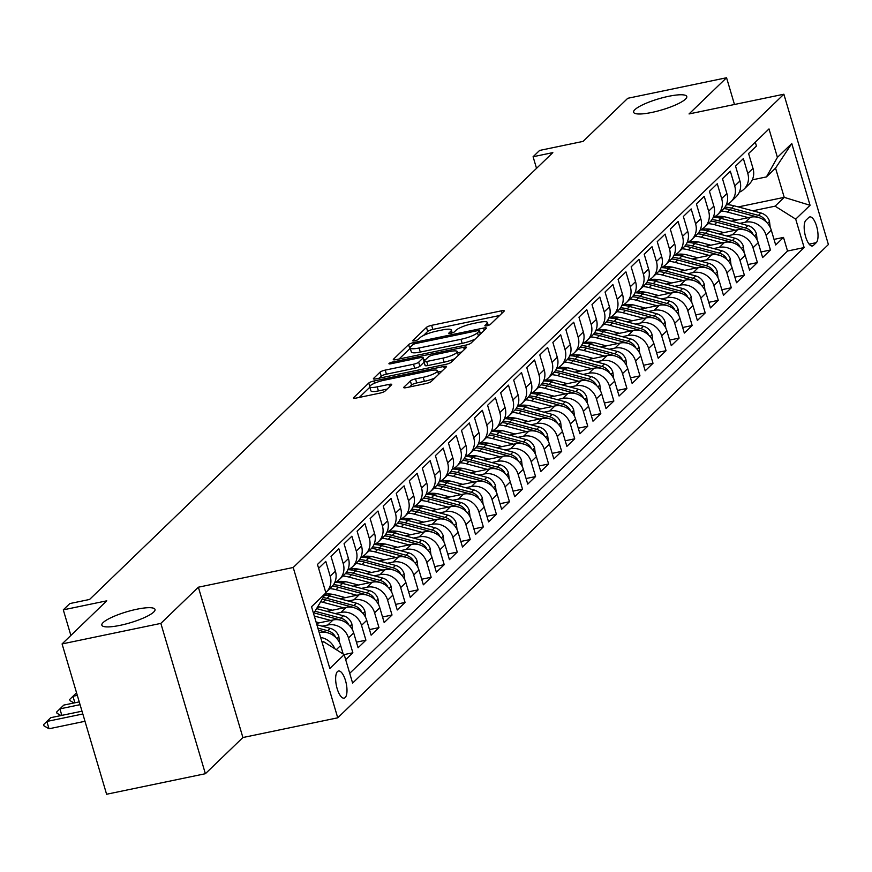 <?xml version="1.0" encoding="UTF-8"?>
<svg xmlns="http://www.w3.org/2000/svg" width="872" height="872" viewBox="0 0 872 872"><rect width="100%" height="100%" fill="white"/><g stroke="black" fill="none" stroke-linecap="round" stroke-linejoin="round"><path stroke-width="1.31" d="M486.827 325.801A2.976 0.621 -16.5 0 0 490.435 324.373L504.049 311.25A4.251 0.883 -16.5 0 0 504.245 310.846A4.251 0.883 -16.5 0 0 501.455 310.824L431.64 325.332A4.251 0.883 -16.5 0 0 426.473 327.382L412.87 340.505A2.976 0.621 -16.5 0 0 412.728 340.788A2.976 0.621 -16.5 0 0 414.68 340.81A2.976 0.621 -16.5 0 0 418.298 339.382L420.053 337.682A13.603 2.834 -16.5 0 1 436.567 331.142L442.387 329.932A13.603 2.834 -16.5 0 1 451.336 330.019A13.603 2.834 -16.5 0 1 450.693 331.305L448.938 333.006A2.976 0.621 -16.5 0 0 448.797 333.289A2.976 0.621 -16.5 0 0 450.759 333.311A2.976 0.621 -16.5 0 0 454.367 331.872L456.132 330.183A13.603 2.834 -16.5 0 1 472.635 323.643L478.456 322.433A13.603 2.834 -16.5 0 1 487.404 322.52A13.603 2.834 -16.5 0 1 486.772 323.806L485.006 325.507A2.976 0.621 -16.5 0 0 484.865 325.79A2.976 0.621 -16.5 0 0 486.827 325.801M136.784 609.245A27.719 5.766 -16.5 0 0 101.85 625.169A27.719 5.766 -16.5 0 0 120.074 625.355A27.719 5.766 -16.5 0 0 155.009 609.43A27.719 5.766 -16.5 0 0 136.784 609.245M668.552 96.323A27.719 5.766 -16.5 0 0 633.617 112.259A27.719 5.766 -16.5 0 0 651.853 112.434A27.719 5.766 -16.5 0 0 686.776 96.509A27.719 5.766 -16.5 0 0 668.552 96.323M345.17 697.578A13.865 5.036 78.3 0 0 345.901 682.035A13.865 5.036 78.3 0 0 338.489 671.004A13.865 5.036 78.3 0 0 337.464 671.582A13.865 5.036 78.3 0 0 336.734 687.125A13.865 5.036 78.3 0 0 344.135 698.145A13.865 5.036 78.3 0 0 345.17 697.578M403.889 387.179A4.251 0.883 -16.5 0 0 403.682 387.571A4.251 0.883 -16.5 0 0 406.483 387.604L426.07 383.527A4.251 0.883 -16.5 0 0 431.226 381.489L446.344 366.905A4.251 0.883 -16.5 0 0 446.54 366.513A4.251 0.883 -16.5 0 0 443.75 366.48L373.935 380.999A4.251 0.883 -16.5 0 0 368.769 383.037L353.651 397.621A4.251 0.883 -16.5 0 0 353.454 398.014A4.251 0.883 -16.5 0 0 356.256 398.046L379.909 393.13A4.251 0.883 -16.5 0 0 385.075 391.081L391.539 384.846A4.251 0.883 -16.5 0 0 391.735 384.443A4.251 0.883 -16.5 0 0 388.945 384.421L377.205 386.852A11.369 2.365 -16.5 0 1 369.728 386.787A11.369 2.365 -16.5 0 1 384.062 380.247L430.027 370.687A11.369 2.365 -16.5 0 1 437.504 370.764A11.369 2.365 -16.5 0 1 423.171 377.303L415.508 378.895A4.251 0.883 -16.5 0 0 410.352 380.933L403.889 387.179L404.074 387.8M734.475 104.487L726.561 77.75L627.775 98.285L583.074 141.395L539.615 150.431L533.086 156.731L552.837 152.622L89.576 599.456L69.825 603.566L63.296 609.855L70.872 635.437M160.851 623.393L205.378 773.715L242.896 737.527L198.369 587.205L160.851 623.393L62.076 643.928L106.766 600.819L63.296 609.855M198.369 587.205L293.21 567.487L783.874 94.22L828.4 244.531L337.737 717.809L293.21 567.487M726.561 77.75L689.043 113.938L783.874 94.22M465.91 345.105A4.251 0.883 -16.5 0 0 471.065 343.067L486.184 328.482A4.251 0.883 -16.5 0 0 486.38 328.079A4.251 0.883 -16.5 0 0 483.579 328.057L413.764 342.576A4.251 0.883 -16.5 0 0 408.608 344.614L393.49 359.199A4.251 0.883 -16.5 0 0 393.294 359.591A4.251 0.883 -16.5 0 0 396.095 359.624L465.91 345.105M466.258 347.699L451.151 362.272A4.251 0.883 -16.5 0 1 445.984 364.322L376.17 378.83A4.251 0.883 -16.5 0 1 373.38 378.808A4.251 0.883 -16.5 0 1 373.576 378.404L380.039 372.17A4.251 0.883 -16.5 0 1 385.206 370.12L413.513 364.234A4.251 0.883 -16.5 0 0 418.68 362.196L422.964 358.054A4.251 0.883 -16.5 0 0 423.16 357.651A4.251 0.883 -16.5 0 0 420.369 357.629L390.896 363.755A2.976 0.621 -16.5 0 1 388.934 363.733A2.976 0.621 -16.5 0 1 392.683 362.022L463.664 347.263A4.251 0.883 -16.5 0 1 466.455 347.296A4.251 0.883 -16.5 0 1 466.258 347.699M205.378 773.715L106.602 794.25L62.076 643.928M345.694 659.701L352.866 652.779L344.124 654.6M322.15 626.172L327.861 624.984A17.331 15.74 46 0 1 348.473 637.955L353.694 632.919L358.087 647.743L365.913 640.19L356.43 642.163M335.197 613.583L340.908 612.406A17.331 15.74 46 0 1 361.52 625.366L366.741 620.33L371.134 635.165L378.971 627.611L369.488 629.584M348.255 601.004L353.956 599.816A17.331 15.74 46 0 1 374.579 612.776L379.8 607.74L384.181 622.575L392.019 615.022L382.536 616.995M361.302 588.415L367.003 587.227A17.331 15.74 46 0 1 387.626 600.198L392.847 595.162L397.24 609.986L405.066 602.432L395.583 604.405M374.35 575.825L380.05 574.637A17.331 15.74 46 0 1 400.673 587.608L405.894 582.572L410.287 597.396L418.113 589.843L408.63 591.816M387.397 563.236L393.108 562.058A17.331 15.74 46 0 1 413.72 575.019L418.942 569.983L423.334 584.818L431.16 577.264L421.677 579.237M400.444 550.657L406.156 549.469A17.331 15.74 46 0 1 426.768 562.429L431.989 557.393L436.382 572.228L444.219 564.674L434.736 566.647M413.502 538.068L419.203 536.88A17.331 15.74 46 0 1 439.826 549.84L445.047 544.815L449.44 559.639L457.266 552.085L447.783 554.058M426.55 525.478L432.25 524.29A17.331 15.74 46 0 1 452.873 537.261L458.094 532.225L462.487 547.049L470.313 539.495L460.83 541.468M439.597 512.889L445.298 511.711A17.331 15.74 46 0 1 465.921 524.672L471.142 519.636L475.534 534.46L483.361 526.917L473.878 528.879M452.644 500.31L458.356 499.122A17.331 15.74 46 0 1 478.968 512.082L484.189 507.046L488.582 521.881L496.419 514.327L486.936 516.3M465.692 487.721L471.403 486.532A17.331 15.74 46 0 1 492.026 499.493L497.236 494.457L501.629 509.292L509.466 501.738L499.983 503.711M478.75 475.131L484.451 473.943A17.331 15.74 46 0 1 505.073 486.914L510.294 481.878L514.687 496.702L522.513 489.148L513.03 491.121M491.797 462.542L497.498 461.353A17.331 15.74 46 0 1 518.121 474.324L523.342 469.289L527.734 484.113L535.561 476.57L526.078 478.532M504.844 449.963L510.545 448.775A17.331 15.74 46 0 1 531.168 461.735L536.389 456.699L540.782 471.534L548.608 463.98L539.125 465.953M517.892 437.373L523.603 436.185A17.331 15.74 46 0 1 544.215 449.145L549.436 444.11L553.829 458.945L561.666 451.391L552.183 453.364M530.95 424.784L536.651 423.596A17.331 15.74 46 0 1 557.273 436.567L562.484 431.531L566.876 446.355L574.713 438.801L565.23 440.774M543.997 412.194L549.698 411.006A17.331 15.74 46 0 1 570.321 423.977L575.542 418.942L579.934 433.766L587.761 426.212L578.278 428.185M557.045 399.605L562.745 398.428A17.331 15.74 46 0 1 583.368 411.388L588.589 406.352L592.982 421.187L600.808 413.633L591.325 415.606M570.092 387.026L575.803 385.838A17.331 15.74 46 0 1 596.415 398.798L601.636 393.763L606.029 408.597L613.855 401.044L604.372 403.017M583.139 374.437L588.851 373.249A17.331 15.74 46 0 1 609.463 386.209L614.684 381.184L619.076 396.008L626.913 388.454L617.431 390.427M596.197 361.847L601.898 360.659A17.331 15.74 46 0 1 622.521 373.63L627.742 368.594L632.135 383.418L639.961 375.865L630.478 377.838M609.245 349.258L614.945 348.081A17.331 15.74 46 0 1 635.568 361.041L640.789 356.005L645.182 370.829L653.008 363.286L643.525 365.259M622.292 336.679L627.993 335.491A17.331 15.74 46 0 1 648.615 348.451L653.837 343.415L658.229 358.25L666.055 350.697L656.572 352.67M635.339 324.09L641.051 322.902A17.331 15.74 46 0 1 661.663 335.862L666.884 330.826L671.277 345.661L679.103 338.107L669.62 340.08M648.387 311.5L654.098 310.312A17.331 15.74 46 0 1 674.71 323.283L679.931 318.247L684.324 333.071L692.161 325.518L682.678 327.49M661.445 298.911L667.145 297.723A17.331 15.74 46 0 1 687.768 310.694L692.989 305.658L697.382 320.482L705.208 312.939L695.725 314.901M674.492 286.332L680.193 285.144A17.331 15.74 46 0 1 700.816 298.104L706.037 293.068L710.429 307.903L718.256 300.35L708.773 302.322M687.539 273.743L693.24 272.555A17.331 15.74 46 0 1 713.863 285.515L719.084 280.479L723.477 295.314L731.303 287.76L721.82 289.733M700.587 261.153L706.298 259.965A17.331 15.74 46 0 1 726.91 272.936L732.131 267.9L736.524 282.724L744.361 275.171L734.878 277.143M713.634 248.564L719.346 247.376A17.331 15.74 46 0 1 739.968 260.346L745.178 255.311L749.571 270.135L757.408 262.581L747.925 264.554M726.692 235.974L732.393 234.797A17.331 15.74 46 0 1 753.016 247.757L758.237 242.721L762.629 257.556L770.456 250.002L766.063 235.168A17.331 15.74 -134 0 0 745.44 222.207L739.739 223.395M760.973 251.975L770.456 250.002M755.294 142.158L756.427 146.006L748.601 153.548L752.994 168.383A17.331 15.74 -134 0 1 749.212 184.145L743.99 189.18A17.331 15.74 -134 0 0 747.773 173.419L743.38 158.584L735.543 166.138L739.936 180.973A17.331 15.74 -134 0 1 736.164 196.723L730.943 201.759A17.331 15.74 46 0 1 726.289 204.767M730.943 201.759A17.331 15.74 46 0 0 734.725 186.009L730.333 171.174L722.496 178.727L726.888 193.551A17.331 15.74 -134 0 1 723.117 209.313L717.896 214.349A17.331 15.74 46 0 1 713.242 217.357M717.896 214.349A17.331 15.74 46 0 0 721.667 198.587L717.274 183.763L709.448 191.317L713.841 206.141A17.331 15.74 -134 0 1 710.07 221.902L704.849 226.938A17.331 15.74 46 0 1 700.194 229.946M704.849 226.938A17.331 15.74 46 0 0 708.62 211.177L704.227 196.353L696.401 203.906L700.794 218.73A17.331 15.74 -134 0 1 697.011 234.492L691.79 239.528A17.331 15.74 46 0 1 687.136 242.536M691.79 239.528A17.331 15.74 46 0 0 695.573 223.766L691.18 208.931L683.354 216.485L687.746 231.32A17.331 15.74 -134 0 1 683.964 247.07L678.743 252.106A17.331 15.74 46 0 1 674.089 255.115M678.743 252.106A17.331 15.74 46 0 0 682.525 236.356L678.133 221.521L670.296 229.074L674.688 243.909A17.331 15.74 -134 0 1 670.917 259.66L665.696 264.696A17.331 15.74 46 0 1 661.041 267.704M665.696 264.696A17.331 15.74 46 0 0 669.478 248.934L665.085 234.11L657.248 241.664L661.641 256.488A17.331 15.74 -134 0 1 657.87 272.249L652.648 277.285A17.331 15.74 46 0 1 647.994 280.293M652.648 277.285A17.331 15.74 46 0 0 656.42 261.524L652.027 246.7L644.201 254.253L648.594 269.077A17.331 15.74 -134 0 1 644.822 284.839L639.601 289.875A17.331 15.74 46 0 1 634.936 292.883M639.601 289.875A17.331 15.74 46 0 0 643.373 274.113L638.98 259.289L631.154 266.832L635.546 281.667A17.331 15.74 -134 0 1 631.764 297.428L626.543 302.453A17.331 15.74 46 0 1 621.889 305.462M626.543 302.453A17.331 15.74 46 0 0 630.325 286.703L625.933 271.868L618.106 279.422L622.499 294.256A17.331 15.74 -134 0 1 618.717 310.007L613.496 315.043A17.331 15.74 46 0 1 608.841 318.051M613.496 315.043A17.331 15.74 46 0 0 617.278 299.292L612.885 284.457L605.048 292.011L609.441 306.835A17.331 15.74 -134 0 1 605.669 322.596L600.448 327.632A17.331 15.74 46 0 1 595.794 330.641M600.448 327.632A17.331 15.74 46 0 0 604.22 311.871L599.827 297.047L592.001 304.601L596.394 319.425A17.331 15.74 -134 0 1 592.622 335.186L587.401 340.222A17.331 15.74 46 0 1 582.747 343.23M587.401 340.222A17.331 15.74 46 0 0 591.172 324.46L586.78 309.636L578.953 317.179L583.346 332.014A17.331 15.74 -134 0 1 579.564 347.775L574.354 352.8A17.331 15.74 46 0 1 569.688 355.809M574.354 352.8A17.331 15.74 46 0 0 578.125 337.05L573.732 322.215L565.906 329.769L570.299 344.603A17.331 15.74 -134 0 1 566.517 360.354L561.296 365.39A17.331 15.74 46 0 1 556.641 368.398M561.296 365.39A17.331 15.74 46 0 0 565.078 349.639L560.685 334.804L552.859 342.358L557.252 357.182A17.331 15.74 -134 0 1 553.469 372.944L548.248 377.979A17.331 15.74 46 0 1 543.594 380.988M548.248 377.979A17.331 15.74 46 0 0 552.031 362.218L547.638 347.394L539.801 354.948L544.193 369.772A17.331 15.74 -134 0 1 540.422 385.533L535.201 390.569A17.331 15.74 46 0 1 530.547 393.577M535.201 390.569A17.331 15.74 46 0 0 538.972 374.807L534.58 359.983L526.753 367.537L531.146 382.361A17.331 15.74 -134 0 1 527.375 398.123L522.154 403.158A17.331 15.74 46 0 1 517.499 406.156M522.154 403.158A17.331 15.74 46 0 0 525.925 387.397L521.532 372.562L513.706 380.116L518.099 394.951A17.331 15.74 -134 0 1 514.317 410.701L509.106 415.737A17.331 15.74 46 0 1 504.441 418.745M509.106 415.737A17.331 15.74 46 0 0 512.878 399.986L508.485 385.152L500.659 392.705L505.052 407.54A17.331 15.74 -134 0 1 501.269 423.291L496.048 428.326A17.331 15.74 46 0 1 491.394 431.335M496.048 428.326A17.331 15.74 46 0 0 499.83 412.565L495.438 397.741L487.601 405.295L491.993 420.119A17.331 15.74 -134 0 1 488.222 435.88L483.001 440.916A17.331 15.74 46 0 1 478.347 443.924M483.001 440.916A17.331 15.74 46 0 0 486.783 425.155L482.39 410.331L474.553 417.884L478.946 432.708A17.331 15.74 -134 0 1 475.175 448.47L469.954 453.505A17.331 15.74 46 0 1 465.299 456.514M469.954 453.505A17.331 15.74 46 0 0 473.725 437.744L469.332 422.92L461.506 430.463L465.899 445.298A17.331 15.74 -134 0 1 462.127 461.048L456.906 466.084A17.331 15.74 46 0 1 452.252 469.092M456.906 466.084A17.331 15.74 46 0 0 460.678 450.334L456.285 435.499L448.459 443.052L452.851 457.887A17.331 15.74 -134 0 1 449.069 473.638L443.848 478.673A17.331 15.74 46 0 1 439.194 481.682M443.848 478.673A17.331 15.74 46 0 0 447.63 462.912L443.238 448.088L435.411 455.642L439.804 470.466A17.331 15.74 -134 0 1 436.022 486.227L430.801 491.263A17.331 15.74 46 0 1 426.146 494.271M430.801 491.263A17.331 15.74 46 0 0 434.583 475.502L430.19 460.678L422.353 468.231L426.746 483.055A17.331 15.74 -134 0 1 422.975 498.817L417.753 503.853A17.331 15.74 46 0 1 413.099 506.861M417.753 503.853A17.331 15.74 46 0 0 421.536 488.091L417.143 473.267L409.306 480.81L413.699 495.645A17.331 15.74 -134 0 1 409.927 511.406L404.706 516.431A17.331 15.74 46 0 1 400.052 519.44M404.706 516.431A17.331 15.74 46 0 0 408.478 500.681L404.085 485.846L396.259 493.399L400.651 508.234A17.331 15.74 -134 0 1 396.88 523.985L391.659 529.021A17.331 15.74 46 0 1 386.994 532.029M391.659 529.021A17.331 15.74 46 0 0 395.43 513.27L391.038 498.435L383.211 505.989L387.604 520.813A17.331 15.74 -134 0 1 383.822 536.574L378.601 541.61A17.331 15.74 46 0 1 373.946 544.619M378.601 541.61A17.331 15.74 46 0 0 382.383 525.849L377.99 511.025L370.164 518.578L374.557 533.402A17.331 15.74 -134 0 1 370.774 549.164L365.553 554.2A17.331 15.74 46 0 1 360.899 557.208M365.553 554.2A17.331 15.74 46 0 0 369.336 538.438L364.943 523.614L357.106 531.168L361.498 545.992A17.331 15.74 -134 0 1 357.727 561.753L352.506 566.789A17.331 15.74 46 0 1 347.852 569.787M352.506 566.789A17.331 15.74 46 0 0 356.277 551.028L351.885 536.193L344.058 543.747L348.451 558.581A17.331 15.74 -134 0 1 344.68 574.332L339.459 579.368A17.331 15.74 46 0 1 334.804 582.376M339.459 579.368A17.331 15.74 46 0 0 343.23 563.617L338.837 548.782L331.011 556.336L335.404 571.16A17.331 15.74 -134 0 1 331.622 586.921L326.411 591.957A17.331 15.74 46 0 1 325.79 592.524M326.411 591.957A17.331 15.74 46 0 0 330.183 576.196L325.79 561.372L318.618 568.293M343.165 653.989L340.647 645.509A17.331 15.74 -134 0 0 320.024 632.538L319.239 632.701M353.694 632.919A17.331 15.74 -134 0 0 333.071 619.959L316.482 623.404M366.741 620.33A17.331 15.74 -134 0 0 346.13 607.37L326.902 611.37M379.8 607.74A17.331 15.74 -134 0 0 359.177 594.78L339.949 598.781M319.686 606.945L317.768 607.337M392.847 595.162A17.331 15.74 -134 0 0 372.224 582.191L352.997 586.191M332.733 594.355L327.338 595.478M405.894 582.572A17.331 15.74 -134 0 0 385.271 569.601L366.044 573.602M345.781 581.766L340.396 582.888M418.942 569.983A17.331 15.74 -134 0 0 398.319 557.023L379.102 561.012M358.828 569.176L353.443 570.299M431.989 557.393A17.331 15.74 -134 0 0 411.377 544.433L392.149 548.433M371.875 556.598L366.491 557.709M445.047 544.815A17.331 15.74 -134 0 0 424.424 531.844L405.197 535.844M384.933 544.008L379.538 545.131M458.094 532.225A17.331 15.74 -134 0 0 437.472 519.254L418.244 523.255M397.981 531.419L392.585 532.541M471.142 519.636A17.331 15.74 -134 0 0 450.519 506.676L431.302 510.665M411.028 518.829L405.644 519.952M484.189 507.046A17.331 15.74 -134 0 0 463.577 494.086L444.349 498.086M424.075 506.251L418.691 507.362M497.236 494.457A17.331 15.74 -134 0 0 476.624 481.497L457.397 485.497M437.123 493.661L431.738 494.784M510.294 481.878A17.331 15.74 -134 0 0 489.672 468.907L470.444 472.907M450.181 481.072L444.785 482.194M523.342 469.289A17.331 15.74 -134 0 0 502.719 456.329L483.491 460.318M463.228 468.482L457.844 469.605M536.389 456.699A17.331 15.74 -134 0 0 515.766 443.739L496.55 447.739M476.276 455.893L470.891 457.015M549.436 444.11A17.331 15.74 -134 0 0 528.824 431.15L509.597 435.15M489.323 443.314L483.938 444.437M562.484 431.531A17.331 15.74 -134 0 0 541.872 418.56L522.644 422.56M502.381 430.724L496.986 431.847M575.542 418.942A17.331 15.74 -134 0 0 554.919 405.971L535.691 409.971M515.428 418.135L510.033 419.258M588.589 406.352A17.331 15.74 -134 0 0 567.966 393.392L548.739 397.381M528.476 405.545L523.091 406.668M601.636 393.763A17.331 15.74 -134 0 0 581.014 380.802L561.797 384.803M541.523 392.967L536.138 394.079M614.684 381.184A17.331 15.74 -134 0 0 594.072 368.213L574.844 372.213M554.57 380.377L549.186 381.5M627.742 368.594A17.331 15.74 -134 0 0 607.119 355.623L587.892 359.624M567.628 367.788L562.233 368.911M640.789 356.005A17.331 15.74 -134 0 0 620.166 343.045L600.939 347.034M580.676 355.198L575.28 356.321M653.837 343.415A17.331 15.74 -134 0 0 633.214 330.455L613.997 334.456M593.723 342.62L588.338 343.732M666.884 330.826A17.331 15.74 -134 0 0 646.261 317.866L627.044 321.866M606.77 330.03L601.386 331.153M679.931 318.247A17.331 15.74 -134 0 0 659.319 305.276L640.092 309.277M619.818 317.441L614.433 318.563M692.989 305.658A17.331 15.74 -134 0 0 672.367 292.698L653.139 296.687M632.876 304.851L627.48 305.974M706.037 293.068A17.331 15.74 -134 0 0 685.414 280.108L666.186 284.108M645.923 292.273L640.528 293.384M719.084 280.479A17.331 15.74 -134 0 0 698.461 267.519L679.244 271.519M658.97 279.683L653.586 280.806M732.131 267.9A17.331 15.74 -134 0 0 711.519 254.929L692.292 258.93M672.018 267.094L666.633 268.216M745.178 255.311A17.331 15.74 -134 0 0 724.567 242.351L705.339 246.34M685.076 254.504L679.68 255.627M758.237 242.721A17.331 15.74 -134 0 0 737.614 229.761L718.386 233.751M698.123 241.915L692.728 243.037M808.802 217.466L805.935 220.235A13.429 4.883 78.3 0 0 805.227 235.298A13.429 4.883 78.3 0 0 812.399 245.98A13.429 4.883 78.3 0 0 813.391 245.424L816.268 242.656A13.429 4.883 78.3 0 0 816.977 227.603A13.429 4.883 78.3 0 0 809.805 216.921A13.429 4.883 78.3 0 0 808.802 217.466M322.269 642.937L323.577 641.672L344.189 654.643L352.615 683.081L804.137 247.572L795.711 219.134L775.088 206.174L752.787 210.806M344.189 654.643L329.834 668.486L311.544 606.738L325.899 592.884L317.473 564.446L768.995 128.936L777.421 157.374L791.776 143.531L810.066 205.291L795.711 219.134M711.171 229.336L705.786 230.448M349.727 673.315L787.536 251.027L783.503 237.413L775.677 244.967L771.284 230.132A17.331 15.74 -134 0 0 750.661 217.172L731.434 221.172M739.336 192.178A17.331 15.74 -134 0 0 743.99 189.18M753.016 247.757L757.408 262.581M739.968 260.346L744.361 275.171M726.91 272.936L731.303 287.76M713.863 285.515L718.256 300.35M700.816 298.104L705.208 312.939M687.768 310.694L692.161 325.518M674.71 323.283L679.103 338.107M661.663 335.862L666.055 350.697M648.615 348.451L653.008 363.286M635.568 361.041L639.961 375.865M622.521 373.63L626.913 388.454M609.463 386.209L613.855 401.044M596.415 398.798L600.808 413.633M583.368 411.388L587.761 426.212M570.321 423.977L574.713 438.801M557.273 436.567L561.666 451.391M544.215 449.145L548.608 463.98M531.168 461.735L535.561 476.57M518.121 474.324L522.513 489.148M505.073 486.914L509.466 501.738M492.026 499.493L496.419 514.327M478.968 512.082L483.361 526.917M465.921 524.672L470.313 539.495M452.873 537.261L457.266 552.085M439.826 549.84L444.219 564.674M426.768 562.429L431.16 577.264M413.72 575.019L418.113 589.843M400.673 587.608L405.066 602.432M387.626 600.198L392.019 615.022M374.579 612.776L378.971 627.611M361.52 625.366L365.913 640.19M348.473 637.955L352.866 652.779M323.577 641.672L321.997 642.01M724.218 216.746L718.833 217.869M775.088 206.174L784.222 197.355L775.557 168.111L766.423 176.918L777.421 157.374M738.268 206.915L784.222 197.355L810.066 205.291M752.264 179.861L766.423 176.918M242.896 737.527L337.737 717.809M533.086 156.731L536.531 168.361M325.899 592.884L313.604 613.681M774.02 239.386L783.503 237.413M787.536 251.027L804.137 247.572M320.645 637.454A17.331 15.74 46 0 1 334.783 648.724M775.557 168.111L791.776 143.531M499.623 315.511L432.839 329.398A4.251 0.883 -16.5 0 0 427.683 331.447L423.465 335.502M410.265 348.342A4.251 0.883 -16.5 0 0 409.807 348.68L399.114 358.992M481.758 332.744L480.189 333.071M479.338 330.978A2.976 0.621 -16.5 0 0 479.48 330.695A2.976 0.621 -16.5 0 0 477.518 330.673L416.238 343.415A2.976 0.621 -16.5 0 0 412.63 344.843L410.767 346.631A13.603 2.834 -16.5 0 0 410.134 347.917A13.603 2.834 -16.5 0 0 419.083 348.004L460.972 339.295A13.603 2.834 -16.5 0 0 477.485 332.766L479.338 330.978L480.287 334.172M410.134 347.917L411.344 351.983A13.603 2.834 -16.5 0 0 420.282 352.07L419.083 348.004M475.273 339.001A13.603 2.834 -16.5 0 1 462.171 343.361L420.282 352.07M379.2 378.208L381.249 376.224L380.039 372.17M424.119 362.174L419.879 366.262A4.251 0.883 -16.5 0 1 414.723 368.3L386.405 374.186A4.251 0.883 -16.5 0 0 381.249 376.224M423.825 359.863L425.765 359.46M457.604 352.844L461.844 351.961M442.9 358.13A11.369 2.365 -16.5 0 0 457.233 351.59A11.369 2.365 -16.5 0 0 449.745 351.514L433.558 354.882A4.251 0.883 -16.5 0 0 428.392 356.931L424.108 361.062A4.251 0.883 -16.5 0 0 423.912 361.466A4.251 0.883 -16.5 0 0 426.702 361.498L442.9 358.13L444.099 362.185A11.369 2.365 -16.5 0 0 454.977 358.588M425.307 365.128A4.251 0.883 -16.5 0 0 425.111 365.532A4.251 0.883 -16.5 0 0 427.901 365.553L426.702 361.498M444.099 362.185L427.901 365.553M434.943 377.903A11.369 2.365 -16.5 0 1 424.381 381.358L416.718 382.95A4.251 0.883 -16.5 0 0 411.551 384.999L409.502 386.972M369.728 386.787L370.938 390.841A11.369 2.365 -16.5 0 0 378.415 390.918L377.205 386.852M387.124 389.108L378.415 390.918M369.859 387.212L359.275 397.414M441.919 371.167L437.875 372.017M770.194 227.341L769.475 221.205A11.478 10.42 -134 0 0 760.918 212.986L734.017 205.781A33.136 30.095 -134 0 0 726.518 204.669M748.34 217.651L727.499 212.07A33.136 30.095 -134 0 0 721.329 211.035M736.905 220.038L726.583 217.27A27.512 24.983 -134 0 0 714.201 216.932M766.15 221.848L765.605 220.649A11.478 10.42 -134 0 0 758.433 215.373L731.543 208.168A33.136 30.095 -134 0 0 724.981 207.1M723.771 208.637A33.136 30.095 46 0 1 729.973 209.683L756.874 216.888A11.478 10.42 46 0 1 758.738 217.553M757.147 239.931L756.427 233.783A11.478 10.42 -134 0 0 747.871 225.565L720.97 218.36A33.136 30.095 -134 0 0 713.47 217.259M735.292 230.241L714.441 224.66A33.136 30.095 -134 0 0 708.282 223.624M723.847 232.617L713.536 229.859A27.512 24.983 -134 0 0 701.153 229.521M753.092 234.437L752.558 233.227A11.478 10.42 -134 0 0 745.386 227.963L718.495 220.758A33.136 30.095 -134 0 0 711.933 219.69M710.724 221.226A33.136 30.095 46 0 1 716.926 222.262L743.816 229.467A11.478 10.42 46 0 1 745.691 230.143M744.099 252.509L743.369 246.373A11.478 10.42 -134 0 0 734.813 238.154L707.922 230.949A33.136 30.095 -134 0 0 700.423 229.848M722.234 242.83L701.393 237.249A33.136 30.095 -134 0 0 695.235 236.203M710.8 245.206L700.489 242.449A27.512 24.983 -134 0 0 688.106 242.1M740.045 247.016L739.5 245.817A11.478 10.42 -134 0 0 732.338 240.552L705.437 233.347A33.136 30.095 -134 0 0 698.886 232.279M697.676 233.816A33.136 30.095 46 0 1 703.878 234.851L730.769 242.056A11.478 10.42 46 0 1 732.633 242.732M731.041 265.099L730.322 258.962A11.478 10.42 -134 0 0 721.765 250.744L694.875 243.539A33.136 30.095 -134 0 0 687.376 242.438M709.187 255.42L688.346 249.828A33.136 30.095 -134 0 0 682.187 248.793M697.753 257.796L687.441 255.027A27.512 24.983 -134 0 0 675.048 254.689M726.997 259.605L726.452 258.406A11.478 10.42 -134 0 0 719.291 253.131L692.39 245.926A33.136 30.095 -134 0 0 685.839 244.869M684.618 246.395A33.136 30.095 46 0 1 690.831 247.441L717.721 254.646A11.478 10.42 46 0 1 719.585 255.322M717.994 277.688L717.274 271.552A11.478 10.42 -134 0 0 708.718 263.333L681.817 256.128A33.136 30.095 -134 0 0 674.329 255.016M696.139 267.998L675.299 262.418A33.136 30.095 -134 0 0 669.14 261.382M684.705 270.385L674.383 267.617A27.512 24.983 -134 0 0 662.001 267.279M713.95 272.195L713.405 270.996A11.478 10.42 -134 0 0 706.244 265.72L679.343 258.515A33.136 30.095 -134 0 0 672.781 257.458M671.571 258.984A33.136 30.095 46 0 1 677.773 260.03L704.674 267.235A11.478 10.42 46 0 1 706.538 267.9M704.947 290.278L704.227 284.13A11.478 10.42 -134 0 0 695.671 275.923L668.769 268.718A33.136 30.095 -134 0 0 661.27 267.606M683.092 280.588L662.251 275.007A33.136 30.095 -134 0 0 656.082 273.971M671.658 282.964L661.336 280.206A27.512 24.983 -134 0 0 648.953 279.868M700.892 284.784L700.358 283.585A11.478 10.42 -134 0 0 693.186 278.31L666.295 271.105A33.136 30.095 -134 0 0 659.733 270.037M658.524 271.574A33.136 30.095 46 0 1 664.726 272.609L691.627 279.825A11.478 10.42 46 0 1 693.491 280.49M691.899 302.857L691.169 296.72A11.478 10.42 -134 0 0 682.623 288.501L655.722 281.296A33.136 30.095 -134 0 0 648.223 280.195M670.045 293.177L649.193 287.597A33.136 30.095 -134 0 0 643.035 286.55M658.6 295.553L648.288 292.796A27.512 24.983 -134 0 0 635.906 292.447M687.845 297.374L687.31 296.164A11.478 10.42 -134 0 0 680.138 290.899L653.248 283.694A33.136 30.095 -134 0 0 646.686 282.626M645.476 284.163A33.136 30.095 46 0 1 651.678 285.199L678.569 292.403A11.478 10.42 46 0 1 680.443 293.079M678.852 315.446L678.122 309.309A11.478 10.42 -134 0 0 669.565 301.091L642.675 293.886A33.136 30.095 -134 0 0 635.176 292.785M656.987 305.767L636.146 300.175A33.136 30.095 -134 0 0 629.987 299.14M645.553 308.143L635.241 305.374A27.512 24.983 -134 0 0 622.859 305.037M674.797 309.952L674.252 308.753A11.478 10.42 -134 0 0 667.091 303.478L640.19 296.273A33.136 30.095 -134 0 0 633.639 295.216M632.429 296.742A33.136 30.095 46 0 1 638.631 297.788L665.521 304.993A11.478 10.42 46 0 1 667.385 305.669M665.794 328.036L665.074 321.899A11.478 10.42 -134 0 0 656.518 313.68L629.628 306.475A33.136 30.095 -134 0 0 622.128 305.363M643.939 318.345L623.099 312.765A33.136 30.095 -134 0 0 616.94 311.729M632.505 320.733L622.194 317.964A27.512 24.983 -134 0 0 609.801 317.626M661.75 322.542L661.205 321.343A11.478 10.42 -134 0 0 654.044 316.067L627.142 308.862A33.136 30.095 -134 0 0 620.592 307.805M619.371 309.331A33.136 30.095 46 0 1 625.573 310.377L652.474 317.582A11.478 10.42 46 0 1 654.338 318.247M652.747 340.625L652.027 334.477A11.478 10.42 -134 0 0 643.471 326.27L616.569 319.065A33.136 30.095 -134 0 0 609.081 317.953M630.892 330.935L610.051 325.354A33.136 30.095 -134 0 0 603.882 324.319M619.458 333.311L609.136 330.553A27.512 24.983 -134 0 0 596.753 330.216M648.703 335.131L648.158 333.932A11.478 10.42 -134 0 0 640.985 328.657L614.095 321.452A33.136 30.095 -134 0 0 607.533 320.384M606.323 321.921A33.136 30.095 46 0 1 612.526 322.967L639.427 330.172A11.478 10.42 46 0 1 641.291 330.837M639.699 353.215L638.98 347.067A11.478 10.42 -134 0 0 630.423 338.848L603.522 331.643A33.136 30.095 -134 0 0 596.023 330.543M617.845 343.524L597.004 337.944A33.136 30.095 -134 0 0 590.835 336.897M606.4 345.901L596.088 343.143A27.512 24.983 -134 0 0 583.706 342.794M635.644 347.721L635.11 346.511A11.478 10.42 -134 0 0 627.938 341.246L601.048 334.041A33.136 30.095 -134 0 0 594.486 332.973M593.276 334.51A33.136 30.095 46 0 1 599.478 335.546L626.379 342.75A11.478 10.42 46 0 1 628.243 343.426M626.652 365.793L625.922 359.656A11.478 10.42 -134 0 0 617.376 351.438L590.475 344.233A33.136 30.095 -134 0 0 582.976 343.132M604.797 356.114L583.946 350.533A33.136 30.095 -134 0 0 577.787 349.487M593.352 358.49L583.041 355.722A27.512 24.983 -134 0 0 570.659 355.384M622.597 360.3L622.063 359.101A11.478 10.42 -134 0 0 614.891 353.836L587.99 346.631A33.136 30.095 -134 0 0 581.439 345.563M580.229 347.1A33.136 30.095 46 0 1 586.431 348.135L613.321 355.34A11.478 10.42 46 0 1 615.185 356.016M613.605 378.383L612.874 372.246A11.478 10.42 -134 0 0 604.318 364.027L577.428 356.822A33.136 30.095 -134 0 0 569.928 355.722M591.739 368.703L570.898 363.112A33.136 30.095 -134 0 0 564.74 362.076M580.305 371.08L569.994 368.311A27.512 24.983 -134 0 0 557.611 367.973M609.55 372.889L609.005 371.69A11.478 10.42 -134 0 0 601.844 366.414L574.942 359.21A33.136 30.095 -134 0 0 568.391 358.152M567.171 359.678A33.136 30.095 46 0 1 573.384 360.725L600.274 367.93A11.478 10.42 46 0 1 602.138 368.605M600.546 390.972L599.827 384.835A11.478 10.42 -134 0 0 591.271 376.617L564.38 369.412A33.136 30.095 -134 0 0 556.881 368.3M578.692 381.282L557.851 375.701A33.136 30.095 -134 0 0 551.693 374.666M567.258 383.658L556.936 380.901A27.512 24.983 -134 0 0 544.553 380.563M596.503 385.478L595.958 384.28A11.478 10.42 -134 0 0 588.796 379.004L561.895 371.799A33.136 30.095 -134 0 0 555.344 370.731M554.123 372.268A33.136 30.095 46 0 1 560.325 373.314L587.227 380.519A11.478 10.42 46 0 1 589.091 381.184M587.499 403.562L586.78 397.414A11.478 10.42 -134 0 0 578.223 389.195L551.322 381.99A33.136 30.095 -134 0 0 543.834 380.89M565.645 393.872L544.804 388.291A33.136 30.095 -134 0 0 538.634 387.255M554.211 396.248L543.888 393.49A27.512 24.983 -134 0 0 531.506 393.141M583.455 398.068L582.91 396.858A11.478 10.42 -134 0 0 575.738 391.593L548.848 384.389A33.136 30.095 -134 0 0 542.286 383.32M541.076 384.857A33.136 30.095 46 0 1 547.278 385.893L574.179 393.098A11.478 10.42 46 0 1 576.043 393.773M574.452 416.14L573.732 410.004A11.478 10.42 -134 0 0 565.176 401.785L538.275 394.58A33.136 30.095 -134 0 0 530.776 393.479M552.597 406.461L531.746 400.88A33.136 30.095 -134 0 0 525.587 399.834M541.152 408.837L530.841 406.08A27.512 24.983 -134 0 0 518.458 405.731M570.397 410.647L569.863 409.448A11.478 10.42 -134 0 0 562.691 404.183L535.8 396.978A33.136 30.095 -134 0 0 529.239 395.91M528.029 397.447A33.136 30.095 46 0 1 534.231 398.482L561.132 405.687A11.478 10.42 46 0 1 562.996 406.363M561.404 428.73L560.674 422.593A11.478 10.42 -134 0 0 552.118 414.374L525.227 407.17A33.136 30.095 -134 0 0 517.728 406.069M539.539 419.05L518.698 413.459A33.136 30.095 -134 0 0 512.54 412.423M528.105 421.427L517.794 418.658A27.512 24.983 -134 0 0 505.411 418.32M557.35 423.236L556.805 422.037A11.478 10.42 -134 0 0 549.643 416.762L522.742 409.557A33.136 30.095 -134 0 0 516.191 408.499M514.981 410.025A33.136 30.095 46 0 1 521.183 411.072L548.074 418.277A11.478 10.42 46 0 1 549.938 418.952M548.346 441.319L547.627 435.183A11.478 10.42 -134 0 0 539.07 426.964L512.18 419.759A33.136 30.095 -134 0 0 504.681 418.647M526.492 431.629L505.651 426.048A33.136 30.095 -134 0 0 499.493 425.013M515.058 434.016L504.746 431.248A27.512 24.983 -134 0 0 492.364 430.91M544.302 435.826L543.757 434.627A11.478 10.42 -134 0 0 536.596 429.351L509.695 422.146A33.136 30.095 -134 0 0 503.144 421.089M501.923 422.615A33.136 30.095 46 0 1 508.136 423.661L535.027 430.866A11.478 10.42 46 0 1 536.89 431.531M535.299 453.909L534.58 447.761A11.478 10.42 -134 0 0 526.023 439.553L499.122 432.338A33.136 30.095 -134 0 0 491.634 431.237M513.445 444.219L492.604 438.638A33.136 30.095 -134 0 0 486.445 437.602M502.01 446.595L491.688 443.837A27.512 24.983 -134 0 0 479.306 443.499M531.255 448.415L530.71 447.216A11.478 10.42 -134 0 0 523.549 441.941L496.648 434.736A33.136 30.095 -134 0 0 490.086 433.667M488.876 435.204A33.136 30.095 46 0 1 495.078 436.24L521.979 443.456A11.478 10.42 46 0 1 523.843 444.12M522.252 466.487L521.532 460.351A11.478 10.42 -134 0 0 512.976 452.132L486.075 444.927A33.136 30.095 -134 0 0 478.575 443.826M500.397 456.808L479.556 451.227A33.136 30.095 -134 0 0 473.387 450.181M488.963 459.184L478.641 456.427A27.512 24.983 -134 0 0 466.258 456.078M518.197 460.994L517.663 459.795A11.478 10.42 -134 0 0 510.491 454.53L483.6 447.325A33.136 30.095 -134 0 0 477.038 446.257M475.829 447.794A33.136 30.095 46 0 1 482.031 448.829L508.932 456.034A11.478 10.42 46 0 1 510.796 456.71M509.204 479.077L508.485 472.94A11.478 10.42 -134 0 0 499.928 464.722L473.027 457.517A33.136 30.095 -134 0 0 465.528 456.416M487.35 469.398L466.498 463.806A33.136 30.095 -134 0 0 460.34 462.77M475.905 471.774L465.594 469.005A27.512 24.983 -134 0 0 453.211 468.667M505.15 473.583L504.615 472.384A11.478 10.42 -134 0 0 497.443 467.109L470.553 459.904A33.136 30.095 -134 0 0 463.991 458.846M462.781 460.372A33.136 30.095 46 0 1 468.983 461.419L495.874 468.624A11.478 10.42 46 0 1 497.749 469.3M496.157 491.666L495.427 485.53A11.478 10.42 -134 0 0 486.87 477.311L459.98 470.106A33.136 30.095 -134 0 0 452.481 468.994M474.292 481.976L453.451 476.395A33.136 30.095 -134 0 0 447.292 475.36M462.858 484.363L452.546 481.595A27.512 24.983 -134 0 0 440.164 481.257M492.102 486.173L491.557 484.974A11.478 10.42 -134 0 0 484.396 479.698L457.495 472.493A33.136 30.095 -134 0 0 450.944 471.436M449.734 472.962A33.136 30.095 46 0 1 455.936 474.008L482.826 481.213A11.478 10.42 46 0 1 484.69 481.878M483.099 504.256L482.38 498.108A11.478 10.42 -134 0 0 473.823 489.901L446.933 482.696A33.136 30.095 -134 0 0 439.433 481.584M461.244 494.566L440.404 488.985A33.136 30.095 -134 0 0 434.245 487.949M449.81 496.942L439.499 494.184A27.512 24.983 -134 0 0 427.106 493.846M479.055 498.762L478.51 497.563A11.478 10.42 -134 0 0 471.349 492.288L444.448 485.083A33.136 30.095 -134 0 0 437.897 484.015M436.676 485.551A33.136 30.095 46 0 1 442.878 486.598L469.779 493.803A11.478 10.42 46 0 1 471.643 494.468M470.052 516.834L469.332 510.698A11.478 10.42 -134 0 0 460.776 502.479L433.875 495.274A33.136 30.095 -134 0 0 426.386 494.173M448.197 507.155L427.356 501.574A33.136 30.095 -134 0 0 421.198 500.528M436.763 509.531L426.441 506.774A27.512 24.983 -134 0 0 414.058 506.425M466.008 511.352L465.463 510.142A11.478 10.42 -134 0 0 458.301 504.877L431.4 497.672A33.136 30.095 -134 0 0 424.838 496.604M423.629 498.141A33.136 30.095 46 0 1 429.831 499.176L456.732 506.381A11.478 10.42 46 0 1 458.596 507.057M457.004 529.424L456.285 523.287A11.478 10.42 -134 0 0 447.728 515.069L420.827 507.864A33.136 30.095 -134 0 0 413.328 506.763M435.15 519.745L414.309 514.153A33.136 30.095 -134 0 0 408.14 513.118M423.705 522.121L413.393 519.352A27.512 24.983 -134 0 0 401.011 519.014M452.95 523.93L452.415 522.731A11.478 10.42 -134 0 0 445.243 517.467L418.353 510.262A33.136 30.095 -134 0 0 411.791 509.194M410.581 510.73A33.136 30.095 46 0 1 416.783 511.766L443.685 518.971A11.478 10.42 46 0 1 445.548 519.647M443.957 542.013L443.227 535.877A11.478 10.42 -134 0 0 434.681 527.658L407.78 520.453A33.136 30.095 -134 0 0 400.281 519.352M422.103 532.334L401.251 526.743A33.136 30.095 -134 0 0 395.092 525.707M410.658 534.71L400.346 531.942A27.512 24.983 -134 0 0 387.964 531.604M439.902 536.52L439.368 535.321A11.478 10.42 -134 0 0 432.196 530.045L405.306 522.84A33.136 30.095 -134 0 0 398.744 521.783M397.534 523.309A33.136 30.095 46 0 1 403.736 524.355L430.626 531.56A11.478 10.42 46 0 1 432.501 532.236M430.91 554.603L430.179 548.466A11.478 10.42 -134 0 0 421.623 540.248L394.733 533.043A33.136 30.095 -134 0 0 387.233 531.931M409.044 544.913L388.204 539.332A33.136 30.095 -134 0 0 382.045 538.297M397.61 547.289L387.299 544.531A27.512 24.983 -134 0 0 374.916 544.193M426.855 549.109L426.31 547.91A11.478 10.42 -134 0 0 419.149 542.635L392.247 535.43A33.136 30.095 -134 0 0 385.697 534.362M384.487 535.899A33.136 30.095 46 0 1 390.689 536.945L417.579 544.15A11.478 10.42 46 0 1 419.443 544.815M417.852 567.192L417.132 561.045A11.478 10.42 -134 0 0 408.576 552.826L381.685 545.621A33.136 30.095 -134 0 0 374.186 544.52M395.997 557.502L375.156 551.922A33.136 30.095 -134 0 0 368.998 550.875M384.563 559.879L374.252 557.121A27.512 24.983 -134 0 0 361.858 556.772M413.808 561.699L413.263 560.489A11.478 10.42 -134 0 0 406.101 555.224L379.2 548.019A33.136 30.095 -134 0 0 372.649 546.951M371.428 548.488A33.136 30.095 46 0 1 377.631 549.524L404.532 556.728A11.478 10.42 46 0 1 406.396 557.404M404.804 579.771L404.085 573.634A11.478 10.42 -134 0 0 395.528 565.416L368.627 558.211A33.136 30.095 -134 0 0 361.139 557.11M382.95 570.092L362.109 564.511A33.136 30.095 -134 0 0 355.94 563.465M371.516 572.468L361.193 569.699A27.512 24.983 -134 0 0 348.811 569.362M400.76 574.277L400.215 573.078A11.478 10.42 -134 0 0 393.043 567.814L366.153 560.609A33.136 30.095 -134 0 0 359.591 559.541M358.381 561.077A33.136 30.095 46 0 1 364.583 562.113L391.484 569.318A11.478 10.42 46 0 1 393.348 569.994M391.757 592.361L391.038 586.224A11.478 10.42 -134 0 0 382.481 578.005L355.58 570.8A33.136 30.095 -134 0 0 348.081 569.699M369.902 582.681L349.062 577.09A33.136 30.095 -134 0 0 342.892 576.054M358.457 585.058L348.146 582.289A27.512 24.983 -134 0 0 335.764 581.951M387.702 586.867L387.168 585.668A11.478 10.42 -134 0 0 379.996 580.392L353.106 573.187A33.136 30.095 -134 0 0 346.544 572.13M345.334 573.656A33.136 30.095 46 0 1 351.536 574.702L378.437 581.907A11.478 10.42 46 0 1 380.301 582.583M378.71 604.95L377.979 598.813A11.478 10.42 -134 0 0 369.423 590.595L342.533 583.39A33.136 30.095 -134 0 0 335.033 582.278M356.855 595.26L336.003 589.679A33.136 30.095 -134 0 0 329.845 588.644M345.41 597.647L335.099 594.878A27.512 24.983 -134 0 0 325.212 594.115M374.655 599.456L374.11 598.257A11.478 10.42 -134 0 0 366.949 592.982L340.047 585.777A33.136 30.095 -134 0 0 333.496 584.709M332.287 586.246A33.136 30.095 46 0 1 338.489 587.292L365.379 594.497A11.478 10.42 46 0 1 367.243 595.162M365.662 617.539L364.932 611.392A11.478 10.42 -134 0 0 356.375 603.184L329.485 595.968A33.136 30.095 -134 0 0 324.678 595.064M343.797 607.849L322.956 602.269A33.136 30.095 -134 0 0 320.896 601.789M332.363 610.226L322.051 607.468A27.512 24.983 -134 0 0 318.117 606.716M361.608 612.046L361.062 610.847A11.478 10.42 -134 0 0 353.901 605.571L327 598.366A33.136 30.095 -134 0 0 323.25 597.593M322.346 599.206A33.136 30.095 46 0 1 325.441 599.871L352.332 607.076A11.478 10.42 46 0 1 354.196 607.751M352.604 630.118L351.885 623.981A11.478 10.42 -134 0 0 343.328 615.763L316.994 608.711M330.75 620.439L314.302 616.035M319.315 622.815L316.046 621.943M348.56 624.625L348.015 623.426A11.478 10.42 -134 0 0 340.854 618.161L315.5 611.37M314.334 612.983L339.284 619.665A11.478 10.42 46 0 1 341.148 620.341M76.551 692.815L72.954 696.281L77.314 695.376M74.033 702.974L70.065 700.674L69.695 699.453L72.954 696.281L74.883 702.788M339.557 642.708L338.837 636.571A11.478 10.42 -134 0 0 330.281 628.352L316.885 624.766M335.513 637.214L334.968 636.015A11.478 10.42 -134 0 0 327.796 630.739L317.866 628.08M318.487 630.183L326.237 632.255A11.478 10.42 46 0 1 328.101 632.93M79.232 701.884L63.82 705.088L59.906 708.871L80.061 704.674M60.986 715.552L57.007 713.263L56.647 712.043L59.906 708.871L61.836 715.378M81.99 711.192L50.772 717.678L46.859 721.46L82.818 713.983M49.017 728.774L43.96 725.842L43.6 724.632L46.859 721.46L49.017 728.774L84.987 721.286M319.381 633.17L320.024 632.538M327.861 624.984L333.071 619.959M340.908 612.406L346.13 607.37M353.956 599.816L359.177 594.78M367.003 587.227L372.224 582.191M380.05 574.637L385.271 569.601M393.108 562.058L398.319 557.023M406.156 549.469L411.377 544.433M419.203 536.88L424.424 531.844M432.25 524.29L437.472 519.254M445.298 511.711L450.519 506.676M458.356 499.122L463.577 494.086M471.403 486.532L476.624 481.497M484.451 473.943L489.672 468.907M497.498 461.353L502.719 456.329M510.545 448.775L515.766 443.739M523.603 436.185L528.824 431.15M536.651 423.596L541.872 418.56M549.698 411.006L554.919 405.971M562.745 398.428L567.966 393.392M575.803 385.838L581.014 380.802M588.851 373.249L594.072 368.213M601.898 360.659L607.119 355.623M614.945 348.081L620.166 343.045M627.993 335.491L633.214 330.455M641.051 322.902L646.261 317.866M654.098 310.312L659.319 305.276M667.145 297.723L672.367 292.698M680.193 285.144L685.414 280.108M693.24 272.555L698.461 267.519M706.298 259.965L711.519 254.929M719.346 247.376L724.567 242.351M732.393 234.797L737.614 229.761M745.44 222.207L750.661 217.172M747.773 173.419L752.994 168.383M330.183 576.196L335.404 571.16M343.23 563.617L348.451 558.581M356.277 551.028L361.498 545.992M369.336 538.438L374.557 533.402M382.383 525.849L387.604 520.813M395.43 513.27L400.651 508.234M408.478 500.681L413.699 495.645M421.536 488.091L426.746 483.055M434.583 475.502L439.804 470.466M447.63 462.912L452.851 457.887M460.678 450.334L465.899 445.298M473.725 437.744L478.946 432.708M486.783 425.155L491.993 420.119M499.83 412.565L505.052 407.54M512.878 399.986L518.099 394.951M525.925 387.397L531.146 382.361M538.972 374.807L544.193 369.772M552.031 362.218L557.252 357.182M565.078 349.639L570.299 344.603M578.125 337.05L583.346 332.014M591.172 324.46L596.394 319.425M604.22 311.871L609.441 306.835M617.278 299.292L622.499 294.256M630.325 286.703L635.546 281.667M643.373 274.113L648.594 269.077M656.42 261.524L661.641 256.488M669.478 248.934L674.688 243.909M682.525 236.356L687.746 231.32M695.573 223.766L700.794 218.73M708.62 211.177L713.841 206.141M721.667 198.587L726.888 193.551M734.725 186.009L739.936 180.973M766.063 235.168L771.284 230.132M336.309 649.684L340.647 645.509M809.14 244.138L816.268 242.656M811.265 245.871L813.391 245.424M487.328 325.692L486.772 323.806M451.26 333.191L450.693 331.305M427.683 331.447L426.473 327.382M432.839 329.398L431.64 325.332M502.13 313.103L501.455 310.824M393.675 359.82L393.49 359.199M409.807 348.68L408.608 344.614M414.189 344.015L413.764 342.576M484.254 330.335L483.579 328.057M462.171 343.361L460.972 339.295M478.434 335.96L477.485 332.766M373.761 379.037L373.576 378.404M386.405 374.186L385.206 370.12M414.723 368.3L413.513 364.234M419.879 366.262L418.68 362.196M423.923 361.302L422.964 358.054M393.065 363.308L392.683 362.022M464.34 349.552L463.664 347.263M411.551 384.999L410.352 380.933M416.718 382.95L415.508 378.895M424.381 381.358L423.171 377.303M389.62 386.699L388.945 384.421M353.847 398.242L353.651 397.621M369.761 386.383L368.769 383.037M374.589 383.211L373.935 380.999M444.426 368.758L443.75 366.48M767.545 223.319L769.496 221.434M731.543 208.168L734.017 205.781M727.499 212.07L729.973 209.683M758.433 215.373L760.918 212.986M764.918 220.79L765.605 220.649M754.498 235.909L756.449 234.023M718.495 220.758L720.97 218.36M714.441 224.66L716.926 222.262M745.386 227.963L747.871 225.565M751.871 233.38L752.558 233.227M741.451 248.487L743.402 246.613M705.437 233.347L707.922 230.949M701.393 237.249L703.878 234.851M732.338 240.552L734.813 238.154M738.824 245.959L739.5 245.817M728.403 261.077L730.355 259.191M692.39 245.926L694.875 243.539M688.346 249.828L690.831 247.441M719.291 253.131L721.765 250.744M725.766 258.548L726.452 258.406M715.356 273.666L717.307 271.781M679.343 258.515L681.817 256.128M675.299 262.418L677.773 260.03M706.244 265.72L708.718 263.333M712.718 271.138L713.405 270.996M702.298 286.256L704.249 284.37M666.295 271.105L668.769 268.718M662.251 275.007L664.726 272.609M693.186 278.31L695.671 275.923M699.671 283.727L700.358 283.585M689.251 298.834L691.202 296.96M653.248 283.694L655.722 281.296M649.193 287.597L651.678 285.199M680.138 290.899L682.623 288.501M686.624 296.306L687.31 296.164M676.203 311.424L678.154 309.538M640.19 296.273L642.675 293.886M636.146 300.175L638.631 297.788M667.091 303.478L669.565 301.091M673.576 308.895L674.252 308.753M663.156 324.013L665.107 322.128M627.142 308.862L629.628 306.475M623.099 312.765L625.573 310.377M654.044 316.067L656.518 313.68M660.518 321.485L661.205 321.343M650.098 336.603L652.06 334.717M614.095 321.452L616.569 319.065M610.051 325.354L612.526 322.967M640.985 328.657L643.471 326.27M647.471 334.074L648.158 333.932M637.051 349.182L639.002 347.307M601.048 334.041L603.522 331.643M597.004 337.944L599.478 335.546M627.938 341.246L630.423 338.848M634.424 346.653L635.11 346.511M624.003 361.771L625.954 359.885M587.99 346.631L590.475 344.233M583.946 350.533L586.431 348.135M614.891 353.836L617.376 351.438M621.376 359.242L622.063 359.101M610.956 374.361L612.907 372.475M574.942 359.21L577.428 356.822M570.898 363.112L573.384 360.725M601.844 366.414L604.318 364.027M608.318 371.832L609.005 371.69M597.909 386.95L599.86 385.064M561.895 371.799L564.38 369.412M557.851 375.701L560.325 373.314M588.796 379.004L591.271 376.617M595.271 384.421L595.958 384.28M584.85 399.54L586.802 397.654M548.848 384.389L551.322 381.99M544.804 388.291L547.278 385.893M575.738 391.593L578.223 389.195M582.224 397.011L582.91 396.858M571.803 412.118L573.754 410.243M535.8 396.978L538.275 394.58M531.746 400.88L534.231 398.482M562.691 404.183L565.176 401.785M569.176 409.589L569.863 409.448M558.756 424.708L560.707 422.822M522.742 409.557L525.227 407.17M518.698 413.459L521.183 411.072M549.643 416.762L552.118 414.374M556.129 422.179L556.805 422.037M545.709 437.297L547.66 435.411M509.695 422.146L512.18 419.759M505.651 426.048L508.136 423.661M536.596 429.351L539.07 426.964M543.071 434.768L543.757 434.627M532.661 449.887L534.612 448.001M496.648 434.736L499.122 432.338M492.604 438.638L495.078 436.24M523.549 441.941L526.023 439.553M530.023 447.358L530.71 447.216M519.603 462.465L521.554 460.59M483.6 447.325L486.075 444.927M479.556 451.227L482.031 448.829M510.491 454.53L512.976 452.132M516.976 459.936L517.663 459.795M506.556 475.055L508.507 473.169M470.553 459.904L473.027 457.517M466.498 463.806L468.983 461.419M497.443 467.109L499.928 464.722M503.929 472.526L504.615 472.384M493.508 487.644L495.46 485.759M457.495 472.493L459.98 470.106M453.451 476.395L455.936 474.008M484.396 479.698L486.87 477.311M490.882 485.115L491.557 484.974M480.461 500.234L482.412 498.348M444.448 485.083L446.933 482.696M440.404 488.985L442.878 486.598M471.349 492.288L473.823 489.901M477.823 497.705L478.51 497.563M467.414 512.812L469.365 510.938M431.4 497.672L433.875 495.274M427.356 501.574L429.831 499.176M458.301 504.877L460.776 502.479M464.776 510.284L465.463 510.142M454.356 525.402L456.307 523.516M418.353 510.262L420.827 507.864M414.309 514.153L416.783 511.766M445.243 517.467L447.728 515.069M451.729 522.873L452.415 522.731M441.308 537.991L443.259 536.106M405.306 522.84L407.78 520.453M401.251 526.743L403.736 524.355M432.196 530.045L434.681 527.658M438.681 535.463L439.368 535.321M428.261 550.581L430.212 548.695M392.247 535.43L394.733 533.043M388.204 539.332L390.689 536.945M419.149 542.635L421.623 540.248M425.634 548.052L426.31 547.91M415.214 563.17L417.165 561.285M379.2 548.019L381.685 545.621M375.156 551.922L377.631 549.524M406.101 555.224L408.576 552.826M412.576 560.631L413.263 560.489M402.156 575.749L404.118 573.874M366.153 560.609L368.627 558.211M362.109 564.511L364.583 562.113M393.043 567.814L395.528 565.416M399.529 573.22L400.215 573.078M389.108 588.338L391.059 586.453M353.106 573.187L355.58 570.8M349.062 577.09L351.536 574.702M379.996 580.392L382.481 578.005M386.481 585.81L387.168 585.668M376.061 600.928L378.012 599.042M340.047 585.777L342.533 583.39M336.003 589.679L338.489 587.292M366.949 592.982L369.423 590.595M373.434 598.399L374.11 598.257M363.014 613.517L364.965 611.632M327 598.366L329.485 595.968M322.956 602.269L325.441 599.871M353.901 605.571L356.375 603.184M360.376 610.989L361.062 610.847M349.966 626.096L351.917 624.221M340.854 618.161L343.328 615.763M347.329 623.567L348.015 623.426M336.908 638.686L338.859 636.8M327.796 630.739L330.281 628.352M334.281 636.157L334.968 636.015M488.266 325.42L487.404 322.52M452.187 332.919L451.336 330.019M480.461 333.998L479.48 330.695M424.163 361.019L423.16 357.651M458.334 355.34L457.233 351.59M425.111 365.532L423.912 361.466M438.583 374.393L437.504 370.764"/></g></svg>
